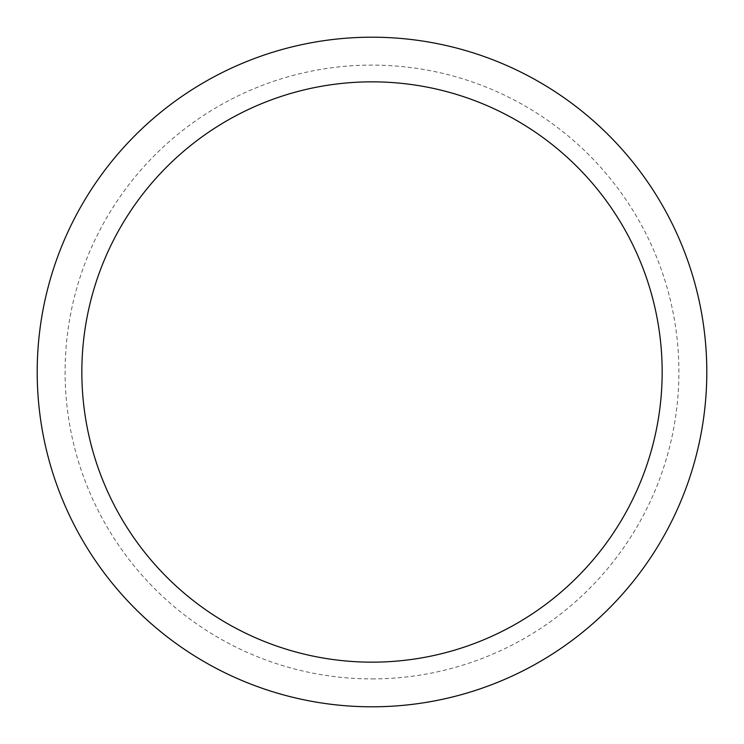 <?xml version="1.0" encoding="UTF-8"?>
<svg xmlns="http://www.w3.org/2000/svg" width="744" height="744" viewBox="0 0 744 744"><rect width="100%" height="100%" fill="white"/><g stroke="black" fill="none" stroke-linecap="round" stroke-linejoin="round"><path stroke-width="0.56" stroke-dasharray="3.72 2.79" d="M706.8 372A334.8 334.8 0 0 1 372 706.8A334.8 334.8 0 0 1 37.2 372A334.8 334.8 0 0 1 372 37.2A334.8 334.8 0 0 1 706.8 372M372 706.8A334.8 334.8 0 0 0 706.8 372A334.8 334.8 0 0 0 372 37.2A334.8 334.8 0 0 0 37.2 372A334.8 334.8 0 0 0 372 706.8A334.8 334.8 0 0 0 706.8 372A334.8 334.8 0 0 0 372 37.2A334.8 334.8 0 0 0 37.2 372A334.8 334.8 0 0 0 372 706.8M372 678.9A306.9 306.9 0 0 0 678.9 372A306.9 306.9 0 0 0 372 65.1A306.9 306.9 0 0 0 65.1 372A306.9 306.9 0 0 0 372 678.9"/><path stroke-width="1.12" d="M706.8 372A334.8 334.8 0 0 1 372 706.8A334.8 334.8 0 0 1 37.2 372A334.8 334.8 0 0 1 372 37.2A334.8 334.8 0 0 1 706.8 372A334.8 334.8 0 0 1 372 706.8A334.8 334.8 0 0 1 37.2 372M662.16 372A290.16 290.16 0 0 1 372 662.16A290.16 290.16 0 0 1 81.84 372A290.16 290.16 0 0 1 372 81.84A290.16 290.16 0 0 1 662.16 372"/></g></svg>
